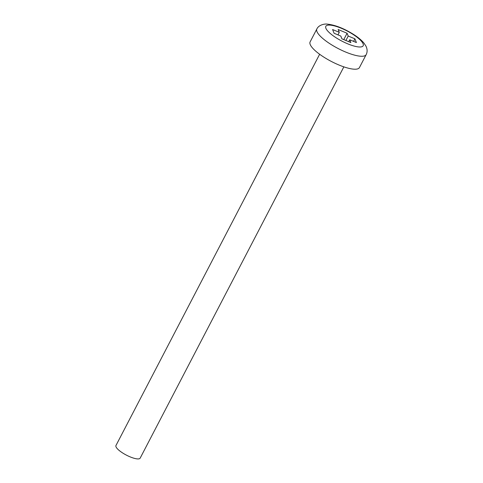 <?xml version="1.0" encoding="UTF-8"?>
<svg xmlns="http://www.w3.org/2000/svg" width="483" height="483" viewBox="0 0 483 483"><rect width="100%" height="100%" fill="white"/><g stroke="black" fill="none" stroke-linecap="round" stroke-linejoin="round"><path stroke-width="0.72" d="M366.168 54.639L359.43 67.584A27.797 7.523 -152.5 0 1 338.915 64.988A27.797 7.523 -152.5 0 1 310.11 41.912L316.854 28.962C318.889 24.585 325.264 23.661 327.504 24.15C335.48 25.062 344.325 28.588 354.033 34.716C358.314 37.493 361.622 40.288 363.965 43.102L365.957 46.127C367.424 49.151 367.497 51.989 366.168 54.639A27.797 7.523 -152.5 0 1 345.653 52.043A27.797 7.523 -152.5 0 1 316.854 28.962M348.219 36.044L354.914 38.827L356.418 42.552L349.722 39.763L350.857 42.558L341.928 38.845L340.793 36.05L334.097 33.261L332.594 29.541L339.289 32.325L338.154 29.535L347.084 33.249L348.219 36.044L345.9 40.494M343.848 66.865L140.167 458.132A13.645 3.695 -152.5 0 1 130.096 456.858A13.645 3.695 -152.5 0 1 115.956 445.531L319.637 54.259M354.914 38.827L353.586 41.375M349.722 39.763L348.732 41.677M339.289 32.325L337.961 34.873M347.084 33.249L343.775 39.612M347.645 43.802A21.059 5.699 -152.5 0 1 326.828 25.46A21.059 5.699 -152.5 0 1 359.044 38.869A21.059 5.699 -152.5 0 1 347.645 43.802"/></g></svg>
